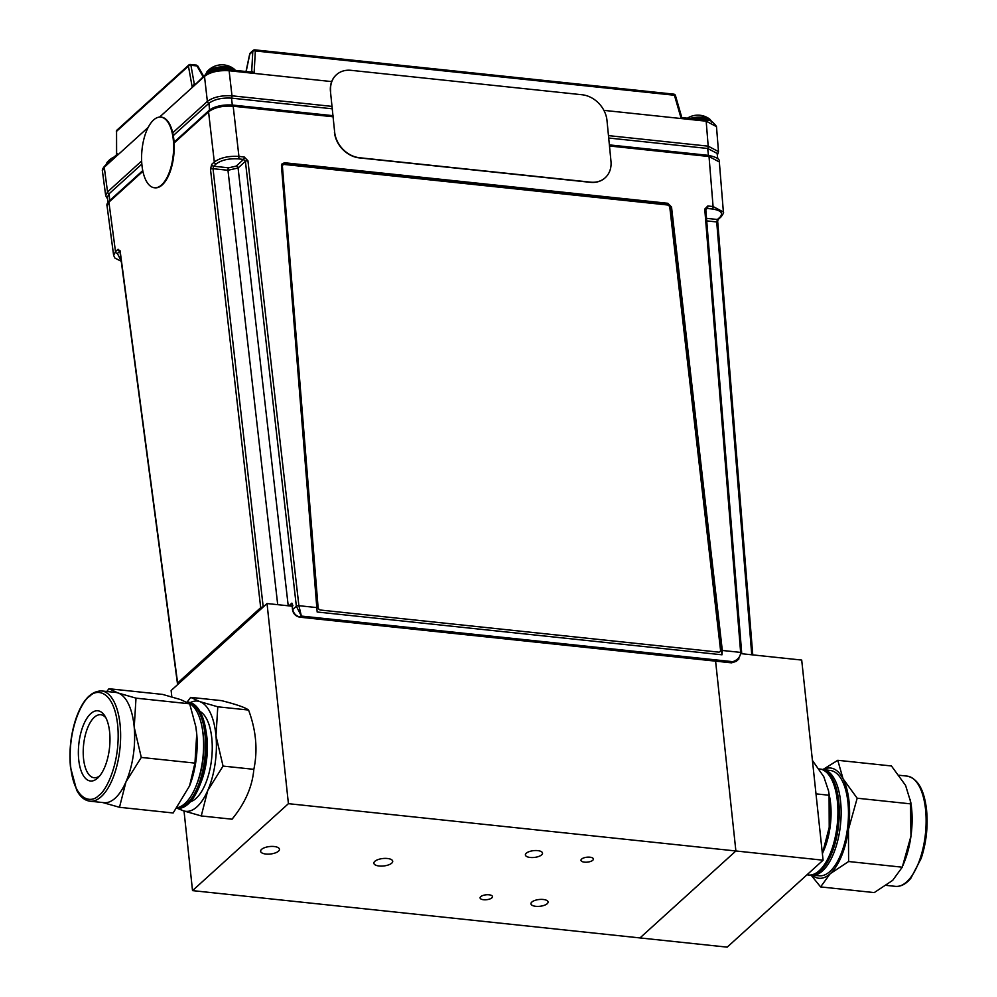 <?xml version="1.0" encoding="UTF-8"?>
<svg xmlns="http://www.w3.org/2000/svg" width="997" height="997" viewBox="0 0 997 997"><rect width="100%" height="100%" fill="white"/><g stroke="black" fill="none" stroke-linecap="round" stroke-linejoin="round"><path stroke-width="1.5" d="M171.82 696.878L171.135 690.497L267.034 603.546L292.046 606.188M192.521 890.62L288.42 803.669L735.886 850.977L639.987 937.928L192.521 890.62L184.021 811.01M288.42 803.669L267.034 603.546M735.886 850.977L715.597 661.148L735.886 850.977L639.987 937.928L727.187 947.15L823.086 860.199L735.886 850.977M589.925 857.196A6.231 2.468 173.9 0 0 580.989 860.336A6.231 2.468 173.9 0 0 587.457 862.131A6.231 2.468 173.9 0 0 593.389 859.015A6.231 2.468 173.9 0 0 589.925 857.196M489.016 894.795A6.231 2.468 173.9 0 0 480.093 897.936A6.231 2.468 173.9 0 0 486.548 899.718A6.231 2.468 173.9 0 0 492.493 896.602A6.231 2.468 173.9 0 0 489.016 894.795M543.29 899.481A8.612 3.415 173.9 0 0 530.952 903.818A8.612 3.415 173.9 0 0 539.888 906.285A8.612 3.415 173.9 0 0 548.088 901.986A8.612 3.415 173.9 0 0 543.29 899.481M537.732 850.628A8.612 3.415 173.9 0 0 525.394 854.965A8.612 3.415 173.9 0 0 534.33 857.432A8.612 3.415 173.9 0 0 542.53 853.133A8.612 3.415 173.9 0 0 537.732 850.628M274.175 846.515A9.472 3.751 173.9 0 0 260.616 851.276A9.472 3.751 173.9 0 0 270.436 854.005A9.472 3.751 173.9 0 0 279.447 849.27A9.472 3.751 173.9 0 0 274.175 846.515M387.434 858.492A9.472 3.751 173.9 0 0 373.863 863.252A9.472 3.751 173.9 0 0 383.683 865.969A9.472 3.751 173.9 0 0 392.706 861.246A9.472 3.751 173.9 0 0 387.434 858.492M823.086 860.199L801.7 660.064L741.706 653.72M120.251 251.917A1.894 0.76 -7.6 0 1 119.964 251.58L177.429 683.394A1.894 0.76 -7.6 0 1 177.628 682.995L260.691 607.684A1.894 1.533 47.8 0 0 261.214 608.818M119.889 251.194L117.372 253.487L121.21 260.977M232.625 105.071L333.048 115.677L232.55 105.046A1.894 0.835 -84 0 0 232.463 105.046L232.313 105.034C222.63 104.486 215.04 106.218 209.557 110.193M609.379 144.901L708.319 155.358A1.894 0.835 -84 0 1 708.393 155.358L609.379 144.889M719.336 161.963L709.029 156.517A1.894 0.835 -84 0 0 708.393 155.358C716.469 157.028 720.121 159.221 719.336 161.963L723.398 212.099M705.814 209.669L707.16 208.448A1.894 0.835 96 0 0 707.808 205.993L713.079 206.541L723.386 212C724.009 212.299 723.236 213.906 721.093 216.835A1.894 1.533 -132.2 0 1 720.008 217.159C723.436 213.084 720.918 210.367 712.431 209.009L707.16 208.448L705.814 209.632L741.693 652.973A1.894 0.735 -4.6 0 0 740.634 652.399L704.754 209.071A1.894 0.735 -4.6 0 1 705.814 209.632M721.093 216.835L718.513 219.166A1.894 1.533 -132.2 0 1 717.429 219.49L716.718 221.945L706.723 220.885M284.12 163.458L667.13 203.949L667.853 203.288L671.529 207.015L722.314 650.468L722.002 654.792L317.158 611.996L281.441 165.776L281.715 164.169L284.457 162.748L281.565 164.542M667.853 203.288L284.457 162.748M722.002 654.792L670.807 207.688L667.13 203.949M263.121 607.098A1.894 0.71 -6.5 0 0 260.691 607.684L210.492 169.266L211.725 164.343A1.894 1.533 47.8 0 0 213.607 166.225L228.612 167.82L236.202 166.1L243.555 159.433L238.283 158.872C228.874 158.349 221.508 160.019 216.187 163.894L213.607 166.225L213.022 168.692L263.208 607.011M236.202 166.1A1.894 1.533 -132.2 0 1 238.084 167.982L227.964 170.275L213.022 168.692A1.894 0.71 -6.5 0 0 210.492 169.266M211.725 164.343L214.305 162.013C220.237 157.713 228.45 155.844 238.931 156.417L244.203 156.978A1.894 0.835 96 0 1 243.555 159.433L245.399 161.34L238.084 167.982L288.22 605.777M288.881 605.852L291.884 603.135L292.744 609.553C293.691 613.703 296.209 616.196 300.309 617.043L731.86 662.669L736.222 661.372L738.976 658.867L732.945 661.696C737.917 659.802 740.472 656.699 740.634 652.399L722.314 650.468M247.929 160.766L298.888 605.69L301.381 616.071L296.358 606.263L245.399 161.34A1.894 0.71 173.5 0 1 247.929 160.766L244.203 156.978M292.944 605.752L291.884 603.135L292.545 609.952A1.894 0.76 172.4 0 0 292.881 610.301M717.591 222.879A1.894 0.735 175.4 0 0 717.778 222.518A1.894 0.735 175.4 0 0 716.718 221.945L751.75 654.792M717.566 222.206L718.052 219.44M333.148 116.786L233.186 106.218C222.655 105.57 214.455 107.439 208.56 111.801L174.101 143.045M107.9 202.528L107.427 197.094L109.134 193.754L141.836 164.106M142.895 171.334L108.91 202.154L107.053 205.93C106.529 204.559 107.29 202.877 109.321 200.895L109.321 200.895A1.894 1.533 47.8 0 0 108.91 202.154L115.49 251.605L118.07 249.262A1.894 1.533 -132.2 0 0 119.877 251.144M209.544 110.056L208.934 103.264L173.279 135.592M208.934 103.264C214.38 99.314 221.907 97.606 231.516 98.142L332.375 108.81M608.706 138.022L707.658 148.478L717.092 153.376L717.778 158.785M107.053 205.93L113.633 255.406L115.49 251.605A1.894 1.533 -132.2 0 0 117.372 253.487M120.338 250.995L119.715 250.708L119.964 251.58A1.894 0.76 -7.6 0 1 120.151 251.169L118.07 249.262M206.653 72.195A19.591 19.591 0 0 1 234.345 69.229L234.345 69.229A14.955 5.92 173.9 0 0 220.1 66.973A14.955 5.92 173.9 0 0 206.653 72.195L205.581 75.436M112.15 159.271A14.955 5.92 173.9 0 0 106.966 162.573L105.906 165.814M687.407 118.182A19.591 19.591 0 0 1 696.205 115.216A19.579 4.711 83.3 0 1 696.33 115.216A19.504 18.993 -62.7 0 1 698.81 115.166L698.81 115.166A19.591 19.591 0 0 1 710.25 119.553L710.25 119.553A14.955 5.92 173.9 0 0 689.999 118.456M282.425 166.536L318.093 607.435A2.53 2.056 49.1 0 0 320.598 610.052L718.488 652.113A2.53 2.056 49.1 0 0 720.519 649.982L669.822 207.488A2.53 2.056 49.1 0 0 667.342 204.958L284.469 164.48A2.53 2.056 49.1 0 0 282.425 166.536L318.093 607.435M320.598 610.052L718.488 652.113M282.263 166.686A2.53 2.056 -130.9 0 1 282.949 164.979M173.129 138.359A35.481 15.79 -85 0 0 160.716 117.098A35.481 15.79 -85 0 0 141.886 151.046A35.481 15.79 -85 0 0 154.498 187.772A35.481 15.79 -85 0 0 173.129 138.359M154.784 187.785A35.481 15.79 -85 0 0 155.058 187.822A35.481 15.79 -85 0 0 173.702 138.409A35.481 15.79 -85 0 0 161.29 117.148A35.481 15.79 -85 0 0 161.003 117.123M708.456 155.358L707.658 148.478A1.894 0.835 -84 0 0 708.194 146.16L718.501 151.619L716.482 126.631L706.175 121.185A1.894 0.835 -84 0 0 705.54 120.101L683.082 117.721L681.188 118.543L681.175 116.313M250.559 71.996L251.743 70.912L254.11 73.392L229.123 70.75C218.605 70.126 210.392 71.996 204.497 76.345L192.271 87.424L194.241 83.96L195.113 84.06M251.294 71.859L251.082 72.046A1.894 1.533 -132.2 0 0 251.73 70.924L252.802 51.258A1.894 0.922 3.1 0 1 255.332 50.947L254.11 73.392L250.247 72.158M249.811 54.162L252.802 51.258A1.894 1.533 -132.2 0 1 253.238 50.336L250.284 53.015A1.894 1.533 47.8 0 0 249.848 53.938L246.147 71.522M253.238 50.336A1.894 1.533 -132.2 0 1 254.322 50A1.894 0.835 96 0 1 254.709 49.85A1.894 0.835 96 0 1 255.332 50.947L674.433 95.251A1.894 0.835 -84 0 0 673.798 94.154L254.709 49.85M682.609 117.858A1.894 1.533 -132.2 0 1 681.487 117.01M608.469 135.617L708.194 146.16L706.175 121.185L603.908 110.368M331.689 81.592L254.11 73.392M208.971 103.239A1.894 1.533 -132.2 0 1 207.364 101.407L204.497 76.345A1.894 1.533 -132.2 0 1 204.921 75.161L192.271 87.424L188.433 66.126A1.894 1.034 -10.2 0 1 190.925 65.303L194.278 83.972A1.894 0.835 96 0 0 194.527 84.583M194.502 84.608A1.894 0.798 95.4 0 1 194.241 83.96M203.126 76.781L196.957 65.939A1.894 0.835 -84 0 0 196.372 65.104L190.34 64.456A1.894 0.835 96 0 1 190.925 65.303L196.957 65.939A1.894 0.673 -29.7 0 1 197.817 66.051L203.662 76.295M117.31 153.725L116.487 156.13L148.192 127.392M159.557 117.085L192.271 87.424M116.562 131.729L116.612 155.893M116.985 130.109A1.894 1.894 0 0 0 116.362 131.504L188.433 66.126A1.894 1.533 -132.2 0 1 188.857 64.942L116.985 130.109A1.894 1.533 47.8 0 0 116.562 131.292L116.487 156.13L104.261 167.222L102.392 170.848L105.694 195.711L107.539 191.91A1.894 1.533 47.8 0 0 109.147 193.742M172.718 132.813L207.364 101.407C213.296 97.108 221.508 95.238 231.989 95.812L332.138 106.405M717.329 155.22L718.501 151.706M336.612 74.576A25.336 20.625 49.1 0 0 336.512 74.65A25.336 20.625 49.1 0 0 330.456 91.412L334.643 132.028A25.336 20.625 49.1 0 0 359.568 157.738L590.61 182.152A25.336 20.625 49.1 0 0 604.93 178.002A25.336 20.625 49.1 0 0 610.974 161.24L606.986 120.45A25.336 20.625 49.1 0 0 582.061 94.752L351.031 70.326A25.336 20.625 49.1 0 0 336.712 74.488A25.336 20.625 49.1 0 0 330.655 91.238M334.643 132.028L334.444 132.202A25.336 20.625 49.1 0 0 359.381 157.9L590.411 182.326A25.336 20.625 49.1 0 0 604.73 178.164A25.336 20.625 49.1 0 0 604.83 178.077M910.323 799.569L910.984 836.009A55.433 24.289 96 0 0 910.797 802.373L905.575 785.399L891.443 765.97L837.779 760.3L843.051 778.794L857.183 798.211L848.459 829.404A55.433 24.289 96 0 1 830.165 873.746L820.593 886.919L811.109 875.167A53.19 23.305 96 0 0 812.069 875.279A53.19 23.305 96 0 0 840.483 824.806A53.19 23.305 96 0 0 823.248 769.497A53.19 23.305 96 0 0 822.301 769.41M823.534 769.534A55.433 24.289 96 0 1 843.051 778.794A55.433 24.289 96 0 1 848.459 829.404L848.597 861.52L830.165 873.746A55.433 24.289 96 0 1 812.343 875.304M902.983 865.396L904.553 861.433A55.433 24.289 96 0 0 910.984 836.009L902.26 867.191L848.597 861.52M857.183 798.211L910.847 803.894M902.26 867.191L892.676 880.363L874.257 892.589L820.593 886.919M823.036 769.472L837.779 760.3M823.248 769.497L830.675 770.544A52.928 23.193 96 0 1 847.824 825.578A52.928 23.193 96 0 1 819.546 875.802L812.069 875.279M808.791 875.042L810.15 875.142A53.252 23.342 -84 0 0 838.614 824.606A53.252 23.342 -84 0 0 821.354 769.235L819.995 769.036A53.302 23.355 96 0 1 837.268 824.457A53.302 23.355 96 0 1 808.791 875.042A53.302 23.355 96 0 1 807.184 874.805M819.073 768.949A53.302 23.355 96 0 1 819.995 769.036M829.23 795.033A46.198 20.239 96 0 1 823.248 851.563M822.4 853.744L822.774 852.784A55.433 24.289 -84 0 0 829.217 827.36L822.388 853.681M814.848 867.664L806.037 875.665M812.43 760.449L823.809 776.75L828.557 790.92L829.08 795.245L815.995 793.861M829.08 795.245L829.217 827.36A55.433 24.289 -84 0 0 829.018 793.737L828.557 790.92M99.85 775.716A31.68 13.883 96 0 1 94.067 777.735A31.68 13.883 96 0 1 92.684 777.423A31.68 13.883 96 0 1 83.785 743.176A31.68 13.883 96 0 1 100.734 714.737A31.68 13.883 96 0 1 105.956 717.927M88.907 780.651A35.294 15.466 96 0 1 80.62 733.792A35.294 15.466 96 0 1 104.909 716.045A35.294 15.466 96 0 1 109.545 747.526A35.294 15.466 96 0 1 98.429 777.336A35.294 15.466 96 0 1 88.907 780.651M102.778 802.548L119.49 807.296L173.154 812.979L189.567 785.898L194.951 763.104L196.733 733.929A55.433 24.289 -84 0 0 195.836 726.788A55.433 24.289 -84 0 0 195.761 726.352M189.268 786.633A55.433 24.289 -84 0 0 189.592 785.848A55.433 24.289 -84 0 0 196.733 733.929L195.773 726.464L189.679 703.82L180.569 699.582L162.611 694.411L108.947 688.74L106.791 691.494M119.49 807.296L125.958 781.897L141.287 757.433L134.221 727.324L136.003 698.149L189.679 703.82M136.003 698.149L118.057 692.977L108.947 688.74M89.954 801.189L103.962 802.672A55.433 24.289 -84 0 0 125.958 781.897A55.433 24.289 -84 0 0 134.221 727.324A55.433 24.289 -84 0 0 118.057 692.977A55.433 24.289 -84 0 0 115.627 692.429L101.607 690.946C90.877 690.983 82.253 700.417 75.76 719.236C70.737 734.826 68.98 750.828 70.488 767.229L76.669 790.185C80.121 796.777 84.546 800.441 89.954 801.189A55.433 24.289 -84 0 0 100.348 797.413A55.433 24.289 -84 0 0 120.625 736.995A55.433 24.289 -84 0 0 101.582 690.946M141.287 757.433L194.951 763.104M177.167 807.72A53.19 23.305 -84 0 0 196.334 785.349A53.19 23.305 -84 0 0 202.254 762.767A53.19 23.305 -84 0 0 202.329 728.682A53.19 23.305 -84 0 0 187.685 702.573A53.19 23.305 -84 0 0 187.648 702.561M202.329 728.682L202.665 730.701A49.501 21.697 96 0 1 202.59 762.431A49.501 21.697 96 0 1 197.094 783.443L196.334 785.349M186.863 702.15A53.252 23.342 96 0 1 186.913 702.15A53.252 23.342 96 0 1 189.604 702.711A53.252 23.342 96 0 1 204.672 759.415A53.252 23.342 96 0 1 176.855 808.168M176.805 808.218L177.067 808.255A53.302 23.355 -84 0 0 199.637 785.761A53.302 23.355 -84 0 0 205.556 763.129A53.302 23.355 -84 0 0 205.644 728.969A53.302 23.355 -84 0 0 190.963 702.81A53.302 23.355 -84 0 0 188.271 702.249L186.913 702.15M199.637 785.761L201.095 782.084A46.198 20.239 -84 0 0 206.229 762.481A46.198 20.239 -84 0 0 206.292 732.87L205.644 728.969M190.377 801.775A46.198 20.239 -84 0 0 211.688 758.318A46.198 20.239 -84 0 0 199.936 711.384M177.142 808.268L183.311 810.773A55.433 24.289 96 0 1 179.136 808.343M190.315 702.611A55.433 24.289 96 0 1 199.824 701.614A55.433 24.289 96 0 1 215.988 735.973A55.433 24.289 96 0 1 207.737 790.546A55.433 24.289 96 0 1 183.311 810.773L201.257 815.945L207.737 790.546L223.054 766.082L215.988 735.973L217.782 706.798L199.824 701.614L190.714 697.377L187.05 702.162M223.054 766.082L253.836 769.335C252.391 786.571 245.125 803.196 232.052 819.198L201.257 815.945M253.836 769.335C257.899 750.18 256.142 730.427 248.565 710.051C245.362 707.521 236.339 704.393 221.508 700.629L190.714 697.377M248.565 710.051L217.782 706.798M120.151 251.169L177.628 682.995A1.894 1.533 47.8 0 0 178.151 684.141M238.283 158.872A1.894 0.835 96 0 0 238.931 156.417L233.186 106.218A1.894 0.835 -84 0 0 232.55 105.046C221.01 104.897 213.146 106.729 208.971 110.542L208.971 110.542A1.894 1.533 47.8 0 0 208.56 111.801L214.305 162.013A1.894 1.533 47.8 0 0 216.187 163.894M712.431 209.009A1.894 0.835 96 0 0 713.079 206.541L709.029 156.517L609.491 145.998M706.512 218.343L717.429 219.49L720.008 217.159M671.529 207.015L670.807 207.688M228.612 167.82A1.894 0.835 -84 0 0 227.964 170.275L277.714 604.668M731.137 662.594A1.894 0.835 96 0 0 731.486 662.831A1.894 0.835 96 0 0 731.86 662.669L732.945 661.696L301.381 616.071L300.309 617.043A1.894 0.835 96 0 1 299.923 617.205C295.885 616.42 293.43 614.002 292.545 609.952A1.894 0.76 172.4 0 1 292.744 609.553L296.358 606.263A1.894 0.71 173.5 0 1 298.888 605.69L317.208 607.634M736.222 661.372L731.486 662.831L299.923 617.205A1.894 0.835 96 0 1 299.549 616.919M707.808 205.993L704.754 209.071M109.745 200.509L109.134 193.754M109.832 200.621A1.894 1.533 47.8 0 0 109.321 200.895L142.745 170.599M209.482 110.268A1.894 1.533 47.8 0 0 208.971 110.542L174.051 142.21M232.313 105.021L231.516 98.142A1.894 0.835 -84 0 0 231.989 95.812L229.123 70.75A1.894 0.835 -84 0 0 228.5 69.665C218.318 69.192 211.202 70.413 204.921 75.161M235.093 70.363A15.329 6.069 173.9 0 0 218.841 67.933A15.329 6.069 173.9 0 0 205.644 74.551M231.927 70.027A15.329 6.069 173.9 0 0 208.859 72.644M110.493 160.766A15.329 6.069 173.9 0 0 105.981 164.866M711.671 121.509A15.329 6.069 173.9 0 0 692.254 118.693M708.456 120.55A15.329 6.069 173.9 0 0 698.573 119.353M681.188 118.543L674.433 95.251A1.894 0.636 -16.2 0 1 675.43 95.513A1.894 1.894 0 0 0 673.798 94.154M253.226 51.009L255.058 50.087M189.953 64.618A1.894 0.835 96 0 1 190.34 64.456A1.894 1.894 0 0 0 188.857 64.942A1.894 1.533 -132.2 0 1 189.953 64.618M141.636 160.991L107.539 191.91L104.261 167.222A1.894 1.533 -132.2 0 1 104.685 166.038L116.288 154.996M907.021 776.102A55.433 24.289 96 0 1 919.583 786.882A55.433 24.289 96 0 1 922.699 849.718A55.433 24.289 96 0 1 895.468 886.358M98.591 795.569C105.67 791.83 120.737 763.353 117.796 726.327C114.206 689.837 96.485 688.516 89.742 696.23C82.664 699.956 67.597 728.433 70.538 765.459C74.127 801.962 91.849 803.283 98.591 795.569M177.429 683.394A1.894 1.894 0 0 0 177.877 684.378M717.778 222.518L752.772 654.892M113.633 255.406L114.979 258.136L121.248 261.251M234.345 69.229L235.417 70.388M115.154 156.554A19.591 19.591 0 0 0 106.966 162.573M710.25 119.553L711.983 122.494M675.43 95.513L681.474 116.375M249.699 54.025L246.01 71.51M102.392 170.848C102.055 169.926 102.816 168.319 104.685 166.038M716.457 126.482C712.818 121.385 709.179 119.254 705.54 120.101M107.601 198.989L105.694 195.711M250.957 72.033L228.5 69.665M899.157 775.267L907.108 776.102C917.651 778.42 924.119 789.524 926.512 809.427C928.145 826.127 926.387 842.415 921.228 858.305L910.859 878.232C906.074 884.04 900.939 886.757 895.456 886.358L886.296 885.386"/></g></svg>

